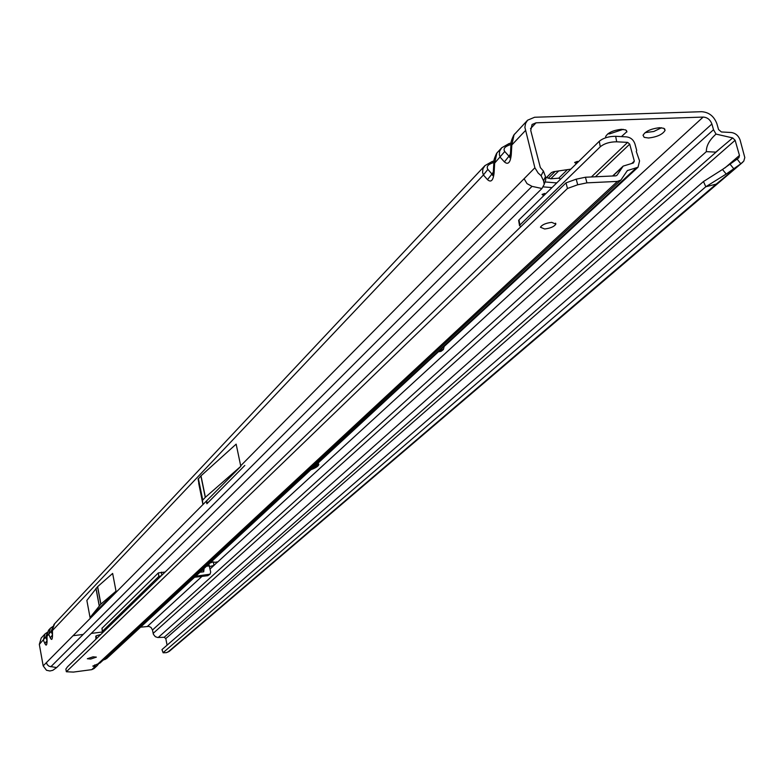 <?xml version="1.0" encoding="UTF-8"?>
<svg xmlns="http://www.w3.org/2000/svg" width="784" height="784" viewBox="0 0 784 784"><rect width="100%" height="100%" fill="white"/><g stroke="black" fill="none" stroke-linecap="round" stroke-linejoin="round"><path stroke-width="1.18" d="M578.347 161.778L577.318 161.416L574.652 162.464L575.554 163.15L577.436 162.66M545.644 193.785L544.635 193.462L542.058 194.452L542.959 195.089L544.792 194.618M659.54 127.694C650.965 128.733 645.457 131.261 643.027 135.279L644.232 137.376L648.593 138.004C657.11 136.975 662.607 134.446 665.067 130.418L663.891 128.331L659.54 127.694M645.095 132.623L653.778 131.496L661.52 127.743M621.438 136.612L626.916 131.624L625.681 129.928L621.389 129.301C613.166 130.281 607.923 132.692 605.65 136.543L605.816 137.729M607.845 133.809L609.727 133.848L623.211 129.34M441.245 351.183L438.442 351.761M444.165 346.479L443.401 349.497L440.373 349.978M52.293 629.964L54.645 623.701L484.698 165.875M52.93 626.455L50.411 628.209L48.775 634.393L50.313 637.911C51.636 640.469 52.361 639.715 52.489 635.628L52.293 630.13L53.929 624.564M46.824 635.755L48.53 630.287L50.274 628.356M47.471 632.237L45.002 633.962L43.375 640.107L44.894 643.595C46.197 646.143 46.903 645.399 47.03 641.361L46.824 635.912L48.461 630.395M493.871 162.357L494.665 163.092L496.86 153.076L501.466 148.029M485.041 165.522L482.905 168.874L482.591 172.372L483.405 174.989L487.491 179.654C491.058 182.799 493.263 180.477 494.116 172.696L493.312 172.255L493.851 162.66C493.508 160.906 494.449 157.78 496.684 153.292L496.292 153.997M492.803 175.342L491.96 174.028L493.263 172.147M511.001 144.227L511.834 144.952L514.049 134.779L527.407 120.413M501.809 147.676L499.653 151.057L499.349 154.595L500.202 157.241L504.406 161.916C508.081 165.061 510.364 162.67 511.256 154.732L510.413 154.301L510.982 144.521C510.639 142.737 511.599 139.562 513.853 135.005L513.442 135.779M509.884 157.447L508.963 156.183L510.355 154.183M209.573 566.607L213.993 565.382L217.237 562.265L210.916 562.138M209.916 563.059L213.375 561.854M555.866 183.789L555.611 182.829L545.047 181.947M555.611 182.829L556.885 182.79M701.631 111.7L534.6 117.257L527.612 120.187L525.594 123.372L524.888 127.302L534.884 167.786L538.128 173.029L541.107 175.714L543.42 171.069L540.333 167.551L530.748 130.497L532.071 124.47L536.05 122.814L703.15 117.071C707.344 117.355 710.255 119.668 711.892 123.99L713.518 129.732L716.027 134.093L732.697 137.925L735.127 140.277L739.459 155.428L738.92 157.662L737.166 159.074L740.772 163.836L743.771 161.122L744.8 157.564L740.116 140.081C738.489 135.642 735.51 133.113 731.188 132.496L721.398 131.967L718.546 129.546L716.919 123.813C714.067 116.257 708.971 112.22 701.631 111.7M336.258 446.243L336.865 445.684M310.925 469.675C315.991 467.823 318.618 466.059 318.804 464.402L317.912 463.207M72.951 635.726L83.202 634.432M91.258 633.413L102.92 631.943M140.561 627.19L148.931 626.377L151.057 627.494L152.478 630.013L711.892 123.99M551.975 187.592L542.851 186.847M545.978 178.027L551.466 172.578L553.592 171.686L570.811 169.148M195.657 576.25L210.043 574.182L210.69 572.104L208.858 564.039M199.979 572.242L203.703 571.81L204.095 568.439M194.569 577.249L207.799 575.691L210.043 574.182M50.774 666.802L532.013 186.367L541.95 188.503L56.654 667.576L49.118 666.292L47.246 664.665L46.393 662.627L240.806 466.333L205.271 497.379L202.458 500.427L202.948 504.641M532.013 186.367L527.015 183.632L524.104 178.713L534.884 167.786M202.85 504.141L198.107 479.171L200.88 475.927L236.151 444.136L240.806 466.333M116.022 591.185L112.641 573.427L97.539 586.726L86.857 600.426L90.052 617.527L116.022 591.185L100.822 604.17L90.052 617.527M44.864 634.109L41.199 638.019L39.318 644.389L43.179 665.881L46.393 662.627M50.411 628.209L52.949 626.406M484.914 165.649L492.127 161.514M45.002 633.962L47.491 632.188M207.074 503.504L244.833 465.441L206.868 503.769L206.349 501.211M501.672 147.804L509.022 143.599M311.767 468.881L317.285 465.118L317.05 464.01M167.09 645.154L165.796 638.578L164.189 637.274L157.702 637.5L155.35 636.696L153.429 634.364L152.478 630.013M56.654 667.576L52.802 670.32L49.872 670.986L46.501 670.271L43.179 665.881M732.697 137.925L715.841 152.125L706.345 151.645C706.247 145.775 709.481 139.924 716.027 134.093M739.459 155.428L724.926 167.933M740.772 163.836L726.219 174.048L722.476 169.491L703.473 181.535L162.023 649.534L163.131 652.778L166.316 652.66L169.275 651.347M742.752 162.229L718.32 183.074L716.194 184.132L167.786 652.19M703.473 181.535L705.806 186.749L163.17 652.602M705.806 186.749L716.194 184.132L741.85 162.974C739.067 165.669 731.874 170.589 720.261 177.752L705.806 186.749M316.854 465.833L318.402 463.569M317.324 464.481L317.373 463.697M543.42 171.069L545.468 176.576L545.772 179.732L544.596 183.26M541.95 188.503L544.253 184.289L543.567 180.869L541.107 175.714M543.567 180.869L545.468 176.576M509.718 157.702L510.433 153.987M511.099 142.972L509.12 143.57L509.208 145.089L510.982 144.56M494.116 172.696L494.665 163.092L504.749 151.518C503.083 148.95 504.573 146.804 509.208 145.089M504.406 161.916L508.963 156.183L504.749 151.518M492.666 175.557L493.332 171.941M493.989 160.965L492.234 161.484L492.283 163.023L493.802 162.562M52.489 635.628L52.469 630.493L483.405 174.989L487.864 169.383C486.256 166.825 487.726 164.699 492.283 163.023M487.491 179.654L491.96 174.028L487.864 169.383M39.318 644.389L45.658 637.176L47.03 633.746M44.894 643.595L46.844 640.871M47.079 642.067L46.687 642.929L46.854 640.842M47.03 641.361L47.001 636.265L51.087 631.434L52.489 627.964M50.313 637.911L52.303 635.148M52.479 636.432L52.312 635.099M726.219 174.048L720.261 177.752M722.476 169.491L737.166 159.074M730.208 164.356L733.942 168.972M206.672 500.878L206.868 503.769M203.703 571.81L202.625 569.801M560.668 179.085L558.737 178.184L550.74 178.791L558.688 170.941M546.468 177.537L550.74 178.791M97.745 664.097L617.41 181.408L620.928 180.036L100.029 663.019L92.786 666.106L95.04 666.606L97.157 665.665L98.549 663.891M93.031 656.816L87.328 658.746L90.679 659.05L96.373 657.119L93.031 656.816M551.662 222.352C545.762 223.097 542.018 224.734 540.45 227.252L544.664 228.987C550.535 228.242 554.268 226.615 555.856 224.097L551.662 222.352M94.041 668.556L91.767 669.644L95.04 666.606L94.727 664.92M576.22 179.173L577.7 184.779L567.469 188.474L566.009 182.868L576.22 179.173L585.452 177.233L615.92 175.841L617.018 175.244L623.182 166.1L633.374 162.984L634.325 161.112L631.943 163.327M106.693 658.491L103.086 660.177M595.389 176.782L629.719 144.138L634.325 161.112M100.793 634.481L96.187 635.824L95.756 639.372M518.724 220.892L518.998 219.873L599.28 141.287C603.347 137.964 608.815 136.308 615.675 136.308L626.602 136.886C630.699 137.455 633.472 139.797 634.942 143.933L636.716 150.44L636.294 151.508L639.558 160.887L638.049 167.208L106.448 658.727M620.928 180.036L627.327 170.598L638.049 167.208M577.7 184.779L586.932 182.848L617.41 181.408M567.469 188.474L66.356 671.751L65.866 669.075L67.493 666.812L566.009 182.868M91.767 669.644L73.412 672.084L66.356 671.751M97.726 665.028L96.765 664.313M629.719 144.138L627.631 142.374L591.381 176.968M95.746 636.294L96.02 639.107L95.746 636.294M165.11 572.046L158.368 572.898L101.979 628.288M102.087 628.004L102.302 631.512L103.331 632.012M102.42 631.316L158.76 576.475L161.288 575.76M520.89 226.664L519.518 225.586L519.87 225.037L600.279 146.775L599.28 141.287M615.675 136.308L616.694 141.806C609.834 141.816 604.366 143.462 600.279 146.775M616.694 141.806L627.631 142.374M439.902 351.702L442.205 349.899M54.008 624.456L54.429 623.937M48.53 630.287L48.941 629.777M496.86 153.076L497.556 152.194M514.049 134.779L514.745 133.888M213.287 561.932L213.993 565.382L210.063 568.988M703.15 117.071L216.992 562.628L216.835 561.844M530.503 128.654L536.05 122.814M201.998 576.377L147.51 626.308M209.426 565.881L206.496 566.215M240.688 465.804L524.104 178.713M511.256 154.732L511.834 144.952L525.319 130.693M153.135 633.403L713.518 129.732M158.192 637.5L706.345 151.645M721.554 147.294L164.189 637.274M165.796 638.578L735.127 140.277M163.131 652.778L161.974 649.701L163.131 652.749M46.844 639.901L45.658 637.176M52.312 634.217L51.087 631.434M203.017 504.533L198.695 483.297L203.017 504.504M198.107 479.171L202.458 500.545M198.372 478.583L202.733 499.967M200.88 475.927L205.271 497.379M200.998 475.819L205.388 497.272M95.952 588.402L99.225 605.807M96.02 588.323L99.294 605.728M97.539 586.726L100.822 604.17M97.628 586.638L100.911 604.092M208.907 574.682L207.799 575.691M548.251 178.291L555.141 171.461M558.737 178.184L567.43 169.648M555.974 182.829L556.15 183.505M622.329 167.1L612.853 175.979M104.997 659.56L635.765 168.393M626.808 171.324L627.906 170.295M585.452 177.233L586.932 182.848M95.824 636.177L96.109 639.029M96.187 635.824L96.471 638.676M158.368 572.898L158.76 576.475M161.445 572.144L161.788 575.27M518.998 219.873L519.87 225.037M718.32 183.074L169.187 651.426M318.412 463.667L318.804 464.402M198.107 479.053L202.458 500.427M207.143 503.308L206.653 500.898M441.098 351.301L443.401 349.497M626.455 130.477L626.867 131.986M664.636 128.85L665.067 130.418M577.808 161.435L578.318 161.69M623.055 166.218L612.627 175.988M555.611 223.166L555.856 224.097M97.157 665.665L93.962 668.634M101.969 628.2L102.302 631.512M518.645 220.431L519.518 225.586"/></g></svg>
